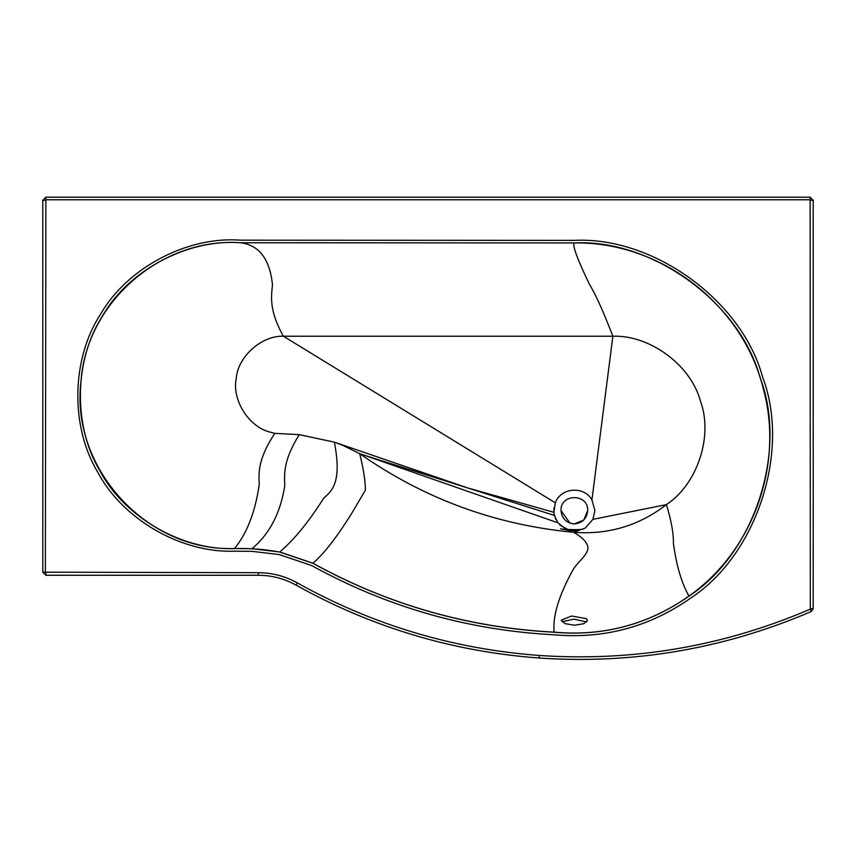 <?xml version="1.0" encoding="UTF-8"?>
<svg xmlns="http://www.w3.org/2000/svg" width="856" height="856" viewBox="0 0 856 856"><rect width="100%" height="100%" fill="white"/><g stroke="black" fill="none" stroke-linecap="round" stroke-linejoin="round"><path stroke-width="1.28" d="M586.446 618.674L571.669 616.01L561.258 620.151L564.949 623.607L574.322 625.233L583.728 623.724L587.451 620.397L586.446 618.674M561.996 621.745L573.991 619.145L586.681 621.97M574.355 523.904C566.308 523.059 561.857 518.608 561.001 510.55C560.273 493.334 588.436 493.334 587.708 510.55C586.863 518.608 582.412 523.059 574.355 523.904L583.792 519.999L587.708 510.55M569.957 523.155L561.001 510.55M279.805 551.992L312.932 563.216C387.95 604.657 468.35 627.641 554.121 632.156C603.459 636.564 648.399 624.538 688.952 596.076C753.13 550.89 784.096 464.744 763.392 389.041C743.04 304.843 660.95 241.403 574.344 242.944L240.44 242.762C161.591 237.187 86.659 302.147 81.02 381.006C70.085 467.965 146.975 551.863 234.555 548.525L251.985 548.707L279.805 551.992C294.25 539.633 308.888 521.679 323.739 498.117C332.93 490.36 341.844 480.794 334.375 442.167L468.168 488.113L554.399 515.419L557.855 522.781L566.158 529.383M557.855 522.781L359.702 453.648C424.062 498.716 495.357 524.921 573.573 532.282C608.081 534.957 639.036 525.723 666.439 504.601C697.469 484.282 713.38 435.832 700.433 401.079C690.92 365.234 649.939 334.878 612.875 336.226L283.39 336.226C261.604 335.424 237.861 356.674 236.235 378.406C231.751 399.741 248.657 426.748 269.811 432.034L274.755 433.35L299.279 434.645L334.375 442.167L342.785 445.355L359.702 453.648C363.447 468.692 365.341 480.879 365.384 490.221L351.827 513.129C336.943 537.108 323.975 553.811 312.932 563.216M584.766 528.259L573.573 532.282C581.278 536.594 585.953 541.12 587.612 545.85C590.223 553.276 577.254 562.157 573.092 569.689C558.861 595.423 552.537 616.245 554.121 632.156M585.408 527.874L592.919 519.357L666.439 504.601C671.361 520.93 673.672 533.77 673.362 543.121C676.422 565.516 681.611 583.171 688.952 596.076M592.919 519.357L594.899 510.55L591.935 499.925L612.875 336.226C603.384 311.616 595.68 294.507 589.752 284.866C577.254 259.058 572.118 245.084 574.344 242.944M591.935 499.925C584.22 485.62 560.691 487.481 555.33 502.814L283.39 336.226C268.741 310.086 271.352 296.037 272.486 284.866C271.363 273.931 268.784 265.103 264.782 258.384C259.325 249.267 251.215 244.056 240.44 242.762M274.755 433.35C257.613 459.651 258.726 472.929 259.25 484.571C255.238 511.995 247.01 533.309 234.555 548.525M299.279 434.645C282.887 460.924 284.395 474.213 284.781 485.823C280.436 513.14 269.501 534.091 251.985 548.707M466.606 487.62L553.885 512.305L554.399 515.419M555.33 502.814L553.885 512.305M363.447 454.953L468.168 488.113M577.779 530.806L569.936 530.613L559.706 524.953M555.726 519.218L554.025 513.493M554.025 507.651L553.885 512.22M574.355 240.376L240.408 240.183C187.304 236.074 127.191 267.853 100.676 314.056C71.38 358.536 70.096 426.523 97.702 472.084C122.44 519.25 181.322 553.276 234.544 551.168L252.028 551.35L279.195 554.56L311.734 565.57C387.169 607.172 467.9 630.251 553.939 634.788C603.887 639.186 649.415 626.999 690.492 598.226C756.875 554.988 790.751 451.112 762.61 377.047C741.906 300.574 653.481 236.384 574.355 240.376M312.879 563.269C388.014 604.721 468.435 627.716 554.121 632.231C603.459 636.586 648.42 624.548 688.984 596.14C754.51 553.468 787.948 450.93 760.171 377.838C739.723 302.361 652.454 238.995 574.355 242.933L240.354 242.751C188.117 238.685 128.978 269.929 102.891 315.361C74.065 359.103 72.781 425.978 99.917 470.789C124.248 517.185 182.146 550.665 234.491 548.6C249.695 548.129 264.772 549.285 279.73 552.056L312.879 563.269M811.349 611.484L813.2 608.659L813.2 200.283L810.151 197.201L45.882 197.201L42.8 200.283L42.8 572.183L45.85 575.264L258.341 575.264C271.759 575.328 284.32 578.613 296.048 585.13C371.686 627.32 452.685 651.619 539.055 658.018C633.558 664.384 724.326 648.869 811.349 611.484L810.322 609.13L810.129 199.769L45.882 199.769L45.368 572.183L258.341 572.696C272.208 572.76 285.187 576.163 297.3 582.893C372.606 624.891 453.252 649.083 539.237 655.461C633.322 661.795 723.684 646.355 810.322 609.13M45.85 575.264L45.871 572.696M258.341 572.696L258.341 575.264C271.759 575.328 284.32 578.613 296.048 585.13C371.686 627.32 452.685 651.619 539.055 658.018L539.237 655.461M810.151 197.201L810.129 199.769M42.8 572.183L45.368 572.183M42.8 200.283L45.368 200.283M296.048 585.13L297.3 582.893M813.2 608.659L810.632 608.659M813.2 200.283L810.632 200.283M45.882 197.201L45.882 199.769M583.803 528.698C582.348 530.613 558.626 529.083 560.637 528.805L570.01 530.634"/></g></svg>
